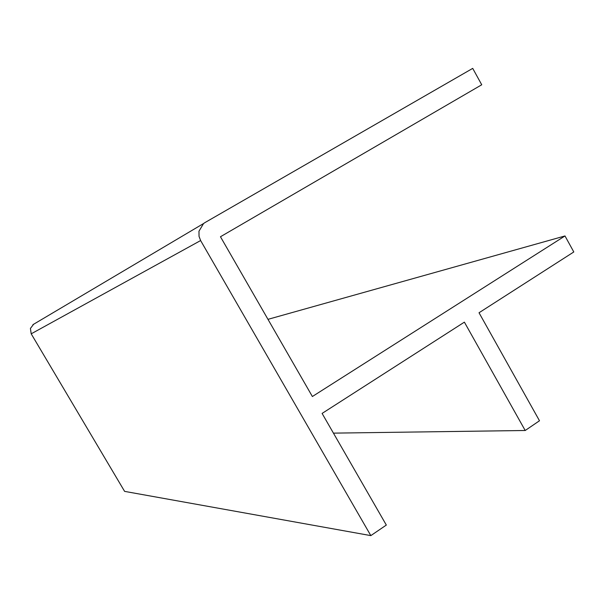 <?xml version="1.0" encoding="UTF-8"?>
<svg xmlns="http://www.w3.org/2000/svg" width="604" height="604" viewBox="0 0 604 604"><rect width="100%" height="100%" fill="white"/><g stroke="black" fill="none" stroke-linecap="round" stroke-linejoin="round"><path stroke-width="0.91" d="M33.688 324.159L30.419 328.455L31.197 333.823L124.605 491.377L370.826 535.62L200.619 240.551L199.033 236.36L198.973 231.196L203.563 223.533L204.982 222.574L472.713 68.38L481.735 84.771L220.46 236.745L312.374 396.518L564.989 235.953L573.8 251.959L479.025 312.759L539.493 420.761L525.201 430.493L464.385 322.143L322.098 413.423L386.326 525.065L370.826 535.62M525.201 430.493L333.438 433.136M564.989 235.953L267.98 319.342M31.197 333.823L200.619 240.551M32.903 324.688L203.563 223.533"/></g></svg>
